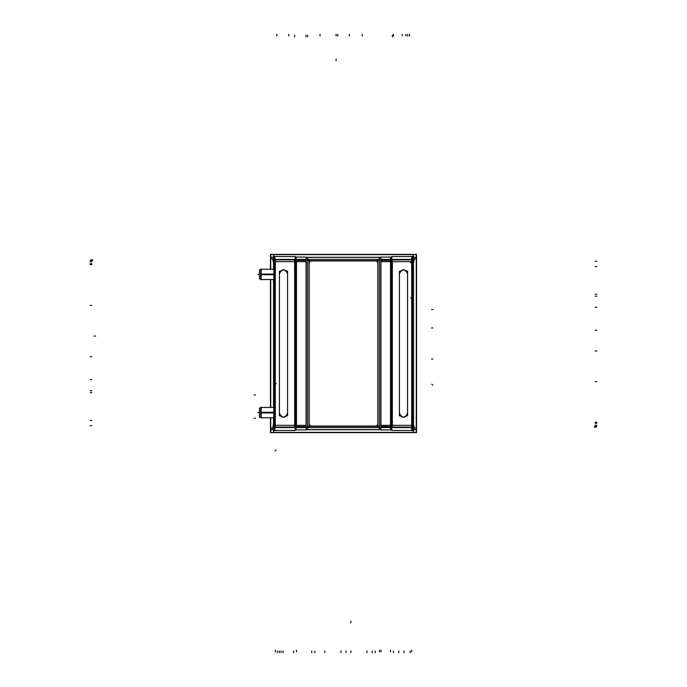 <?xml version="1.0" encoding="UTF-8"?>
<svg xmlns="http://www.w3.org/2000/svg" width="687" height="687" viewBox="0 0 687 687"><rect width="100%" height="100%" fill="white"/><g stroke="black" fill="none" stroke-linecap="round" stroke-linejoin="round"><path stroke-width="1.03" d="M413.48 416.743L413.48 270.257L413.48 416.743M273.52 279.54L273.52 407.443M273.83 267.209L273.881 270.618M273.881 414.57L273.881 270.48L273.881 414.57M413.454 417.842L413.119 414.424M413.119 414.57L413.119 270.48L413.119 414.57M413.17 267.209L413.119 270.618M287.578 413.102L287.578 273.898L287.578 413.102M279.429 413.308C282.142 418.289 284.856 418.289 287.57 413.308C284.856 418.289 282.142 418.289 279.429 413.308M294.654 427.116L294.654 259.884L295.17 260.407L295.17 426.593L294.654 427.116L294.654 259.884L295.17 260.407L295.17 426.593L294.654 427.116L275.307 427.134L275.307 259.866L294.654 259.884L275.307 259.866L275.307 427.134L294.654 427.116M279.429 273.898L279.429 413.102L279.429 273.898M287.57 273.692C284.856 268.711 282.142 268.711 279.429 273.692C282.142 268.711 284.856 268.711 287.57 273.692M274.036 259.866L274.894 259.866L273.589 259.428L274.027 259.866L274.027 427.134L273.589 427.572L274.894 427.134L274.036 427.134L274.027 259.866M296.191 426.593L295.187 426.593L296.191 426.593M295.187 260.407L296.191 260.407L295.187 260.407M306.05 260.425L306.05 426.575L296.475 426.593L296.475 260.407L306.05 260.425L306.05 426.575L296.475 426.593L296.475 260.407L306.05 260.425M311.597 426.026A2.465 2.439 135 0 1 309.167 423.596A2.465 2.439 135 0 0 311.597 426.026M309.167 263.671L309.167 423.329L309.167 263.671M309.167 263.404A2.465 2.439 -135 0 1 311.597 260.974A2.465 2.439 -135 0 0 309.167 263.404M377.85 263.653A2.439 2.422 45 0 0 375.154 260.957L311.864 260.974A2.439 2.422 -45 0 0 309.15 263.653M375.403 260.974A2.465 2.439 -45 0 1 377.833 263.404A2.465 2.439 -45 0 0 375.403 260.974M377.833 423.329L377.833 263.671L377.833 423.329M377.833 423.596A2.465 2.439 45 0 1 375.403 426.026A2.465 2.439 45 0 0 377.833 423.596M309.15 423.347A2.439 2.422 -135 0 0 311.846 426.043L375.136 426.026A2.439 2.422 135 0 0 377.85 423.347M380.95 260.425L380.813 426.438L390.525 426.593L390.525 260.407L380.95 260.425L380.95 426.575L390.525 426.593L390.525 260.407L380.95 260.425M391.813 426.593L390.809 426.593L391.813 426.593M390.809 260.407L391.813 260.407L390.809 260.407M392.346 427.116L392.346 259.884L411.693 259.866L411.693 427.134L392.346 427.116L392.346 259.884L411.693 259.866L411.693 427.134L392.346 427.116L391.83 426.593L391.83 260.407L392.346 259.884L391.83 260.407L391.83 426.593L392.346 427.116M399.422 273.898L399.422 413.102L399.422 273.898M407.571 273.692C404.858 268.711 402.144 268.711 399.43 273.692C402.144 268.711 404.858 268.711 407.571 273.692M407.571 413.102L407.571 273.898L407.571 413.102M399.43 413.308C402.144 418.289 404.858 418.289 407.571 413.308C404.858 418.289 402.144 418.289 399.43 413.308M412.964 427.134L412.106 427.134L412.964 427.134L412.973 259.866L413.411 259.428L412.106 259.866L412.964 259.866L412.973 427.134L413.411 427.572L412.973 427.134M260.828 278.845L259.488 278.845L260.828 278.845L259.488 278.845L259.488 269.922L260.828 269.939M259.54 269.922L260.828 269.922L259.54 269.922M260.837 417.061L259.497 417.061L260.837 417.061L259.497 417.061L259.497 408.138L260.837 408.147M259.549 408.138L260.837 408.138L259.549 408.138M270.455 417.748L270.455 432.63L416.545 432.63L270.455 432.63L270.455 417.748L270.455 432.63L416.545 432.63L416.545 254.37L270.455 254.37L416.545 254.37L416.545 432.63L416.545 254.37L270.455 254.37L270.455 269.235M270.455 407.443L270.455 279.54M270.721 429.71L270.721 417.748L270.721 429.71L274.027 429.71L270.721 429.71L270.721 417.748L270.721 429.71L274.027 429.71L270.721 429.71L270.721 417.748L270.721 429.71L274.027 429.71L270.721 429.71M270.721 407.443L270.721 279.54L270.721 407.443M270.721 269.235L270.721 257.29L274.027 257.29L270.721 257.29L274.027 257.29L270.721 257.29L274.027 257.29L270.721 257.29L270.721 269.235M306.333 429.71L380.667 429.71L306.333 429.71M412.973 429.71L416.279 429.71L416.279 257.29L412.973 257.29L416.279 257.29L416.279 429.71L416.279 257.29L412.973 257.29L416.279 257.29L416.279 429.71L416.279 257.29L412.973 257.29L416.279 257.29L416.279 429.71L412.973 429.71M306.333 257.29L380.667 257.29L306.333 257.29M270.687 432.398L270.687 417.748L270.687 432.398L416.313 432.398L416.313 254.602L416.313 432.398L416.313 254.602L416.313 432.398L416.313 254.602L270.687 254.602L416.313 254.602L270.687 254.602L416.313 254.602L416.313 432.398L270.687 432.398L270.687 417.748L270.687 432.398L270.687 417.748L270.687 432.398L416.313 432.398L270.687 432.398M270.687 407.443L270.687 279.54L270.687 407.443M270.687 269.235L270.687 254.602L270.687 269.235L270.687 254.602L416.313 254.602L270.687 254.602L270.687 269.235M413.48 255.719L413.48 431.281M273.52 431.281L273.52 417.748M273.52 269.235L273.52 255.719M272.043 429.006L272.043 427.572L414.957 427.572L414.957 429.006M273.478 255.959L274.036 255.959L274.036 431.041L273.478 431.041M272.043 257.994L272.043 259.428L414.957 259.428L414.957 257.994M413.522 431.041L412.964 431.041L412.964 255.959L413.522 255.959M273.057 260.279L273.057 261.661L306.187 261.661M413.943 260.279L413.943 261.661L380.813 261.661M273.057 426.721L273.057 425.339L306.187 425.339M413.943 426.721L413.943 425.339L380.813 425.339M274.027 417.456L274.027 267.595M273.546 417.833L273.881 414.424M274.027 417.833L273.203 417.842M287.57 271.107L287.57 415.893M287.561 412.827A4.07 4.07 0 0 1 283.499 417.172A4.07 4.07 0 0 1 279.446 412.827M295.041 430.448L274.92 430.483L274.92 256.517L274.036 256.517L274.053 259.609M295.041 256.552L274.92 256.517M274.92 430.483L274.036 430.483L274.053 427.391M294.646 256.552L295.187 256.552L295.187 430.448L294.646 430.448M296.758 429.916L295.187 429.916L295.195 426.85M295.195 260.15L295.195 257.084L296.758 257.084M306.05 429.89L296.191 429.916L296.191 257.084L306.05 257.11M380.813 257.385L380.813 429.615L306.187 429.615L306.187 257.385L380.813 257.385M380.95 429.89L390.809 429.916L390.809 257.084L380.95 257.11M390.242 429.916L391.813 429.916L391.805 426.85M391.805 260.15L391.813 257.084L390.242 257.084M392.354 430.448L391.813 430.448L391.813 256.552L392.354 256.552M412.947 427.391L412.964 430.483L391.959 430.448M412.08 430.483L412.08 256.517L391.959 256.552M412.947 259.609L412.964 256.517L412.08 256.517M407.554 412.827A4.07 4.07 0 0 1 403.501 417.172A4.07 4.07 0 0 1 399.439 412.827M399.43 415.893L399.43 271.107M399.439 274.173A4.07 4.07 0 0 1 403.501 269.828A4.07 4.07 0 0 1 407.554 274.173M407.571 271.107L407.571 415.893M376.674 426.052L310.326 426.052M309.141 426.799L309.141 260.201M310.326 260.948L376.674 260.948M377.859 260.201L377.859 426.799M279.446 274.173A4.07 4.07 0 0 1 283.499 269.828A4.07 4.07 0 0 1 287.561 274.173M279.429 415.893L279.429 271.107M412.973 417.833L413.797 417.842M412.973 267.595L412.973 417.456M273.598 274.714L260.828 274.714L260.828 269.235L273.598 269.235L261.172 269.235M261.172 269.029L261.172 279.746M259.54 269.751L259.54 279.025M259.488 274.645L259.488 270.317M259.488 274.13L259.488 278.458M273.598 274.061L260.828 274.061L260.828 279.54L273.598 279.54L261.172 279.54M273.598 412.921L260.837 412.921L260.837 407.451L273.598 407.443L261.18 407.451M261.18 407.245L261.18 417.954M259.549 407.958L259.549 417.241M259.497 412.853L259.497 408.525M259.497 412.346L259.497 416.666M273.598 412.277L260.837 412.277L260.837 417.748L273.555 417.748L261.18 417.748M90.143 263.739L91.775 263.739M362.186 34.35L362.186 35.982M320.022 34.35L320.022 35.982M288.755 34.35L288.755 35.982M279.308 652.65L279.308 651.018M350.885 652.65L350.885 651.018M350.885 622.86L350.885 621.228M346.059 652.65L346.059 651.018M596.857 426.49L595.225 426.49M340.941 652.65L340.941 651.018M90.143 425.751L91.775 425.751L90.143 425.751M410.113 652.65L410.113 651.018M596.857 261.249L595.225 261.249L596.857 261.249M276.887 34.35L276.887 35.982M375.239 652.65L375.239 651.018L375.239 652.65M432.853 309.545L431.556 309.493M596.857 307.287L595.225 307.287M405.905 34.35L405.905 35.982L405.905 34.35M90.143 305.363L91.775 305.363M403.982 652.65L403.982 651.018L403.982 652.65M596.857 330.224L595.225 330.224M432.853 327.957L431.556 328.008M432.853 385.175L431.814 384.196M372.131 652.65L372.131 651.018L372.131 652.65M275.049 450.861L276.088 449.873M275.049 383.655L276.354 383.604M596.857 381.637L595.225 381.637M90.143 356.776L91.775 356.776M432.853 359.043L431.556 358.992M90.143 379.713L91.775 379.713M311.761 652.65L311.761 651.018L311.761 652.65M596.857 294.234L595.225 294.234M283.018 652.65L283.018 651.018L283.018 652.65M596.857 266.582L595.225 266.582M411.951 262.64L410.646 262.692M411.951 298.175L410.646 298.124M314.869 652.65L314.869 651.018L314.869 652.65M254.147 418.16L255.444 418.211M90.143 420.418L91.775 420.418M281.095 652.65L281.095 651.018L281.095 652.65M90.143 390.843L91.775 390.843M90.143 392.766L91.775 392.766M254.147 395.025L255.444 394.973M596.857 422.342L595.225 422.342M90.143 264.658L91.775 264.658M596.857 296.157L595.225 296.157M596.857 423.261L595.225 423.261M393.445 652.65L393.445 651.018M366.978 652.65L366.978 651.018M324.814 652.65L324.814 651.018M293.555 652.65L293.555 651.018M407.692 34.35L407.692 35.982M393.445 34.35L393.445 35.982M336.115 34.35L336.115 35.982M337.764 34.35L337.764 35.982M90.143 260.51L91.775 260.51M349.236 34.35L349.236 35.982M90.143 261.79L91.775 261.79M277.419 652.65L277.419 651.018M596.857 425.21L595.225 425.21M409.581 34.35L409.581 35.982M336.115 58.953L336.115 60.585M402.238 34.35L402.238 35.982M94.05 336.046L95.682 336.046M398.735 652.65L398.735 651.018M596.857 350.954L595.225 350.954M307.621 260.699L307.621 426.301L379.379 426.301L379.379 260.699L307.621 260.699L379.379 260.699L379.379 426.301L307.621 426.301L307.621 260.699M311.864 426.026L375.136 426.026M375.136 260.974L311.864 260.974M306.05 35.157L306.05 36.789M294.654 35.157L294.654 36.789M275.332 651.843L275.332 650.211M274.027 430.483L274.027 256.517M596.041 427.039L594.418 427.039M296.475 651.843L296.475 650.211M295.17 429.916L295.17 257.084M90.959 260.407L92.582 260.407L90.959 260.407M90.959 259.806L92.582 259.806M90.959 260.699L92.582 260.699M307.621 35.157L307.621 36.789M307.621 257.385L307.621 429.615M596.041 426.301L594.418 426.301M379.379 651.843L379.379 650.211M379.379 429.615L379.379 257.385M390.525 651.843L390.525 650.211M390.525 429.916L390.525 257.084M90.959 259.961L92.582 259.961M596.041 427.194L594.418 427.194M411.668 651.843L411.668 650.211M411.693 430.483L411.693 256.517M596.041 426.593L594.418 426.593L596.041 426.593M392.346 35.157L392.346 36.789M380.95 651.843L380.95 650.211M261.172 274.388L273.598 274.388M259.446 274.388L257.917 274.388L259.446 274.388M261.18 412.595L273.598 412.595M259.454 412.595L257.917 412.595L259.454 412.595M274.894 427.134L274.036 427.134M412.106 259.866L412.964 259.866M261.223 278.845L259.488 278.845L261.223 278.845M261.223 269.922L259.488 269.922L261.223 269.922M261.232 417.061L259.497 417.061L261.232 417.061M261.232 408.138L259.497 408.138L261.232 408.138"/></g></svg>
